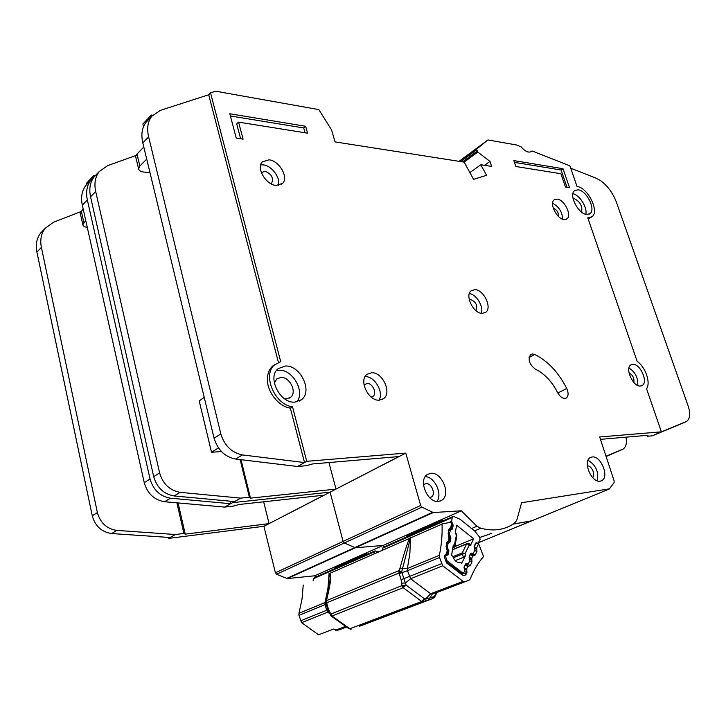 <?xml version="1.0" encoding="UTF-8"?>
<svg xmlns="http://www.w3.org/2000/svg" width="726" height="726" viewBox="0 0 726 726"><rect width="100%" height="100%" fill="white"/><g stroke="black" fill="none" stroke-linecap="round" stroke-linejoin="round"><path stroke-width="1.09" d="M446.835 548.475L447.597 548.157L448.877 550.952L448.232 554.718L446.109 555.581L445.619 556.651L447.107 560.835L461.709 572.206L463.841 572.415L464.822 571.19L464.123 566.924L465.538 564.002L468.206 563.848L469.922 560.599L469.214 556.379L470.62 553.521L473.252 553.375L474.94 550.172L474.241 546.006L475.603 543.184L478.225 543.066L480.095 539.427L479.523 537.022L474.55 530.842L460.039 519.226L453.877 516.531L452.824 516.558L452.244 517.502L451.608 521.295L453.178 525.352L452.552 529L449.503 530.216M455.247 560.635L463.524 557.296L465.802 554.963L461.754 563.267L460.465 562.369C457.117 562.968 454.576 560.98 452.824 556.388L451.581 555.299L453.269 545.108L454.431 544.954L455.039 546.279L453.859 547.54L456.618 534.336L455.374 532.448M448.922 535.643L449.766 535.28L450.728 536.768L450.419 541.796L447.416 542.975M409.673 534.89L409.382 535.734M455.075 546.043L456.826 535.452L455.229 533.32L456.581 525.17L473.679 538.783L470.457 545.389L470.439 544.164L468.116 543.556L469.25 545.081L466.909 543.656L452.525 549.609M449.766 535.28L449.458 533.973L450.447 529.808M447.597 548.157L447.289 546.832L448.296 542.612M383.455 547.177L382.629 548.194L452.244 517.502M382.23 550.108L382.629 548.194M454.948 546.56L473.679 538.783M465.802 554.963L465.175 553.412L462.271 554.147L462.253 552.867L465.175 553.412L469.25 545.081L470.457 545.389M146.725 159.13L139.882 166.018L138.593 168.84C138.929 170.601 140.726 171.681 144.002 172.08L150.001 172.697M143.812 147.042L137.005 154.012L135.635 156.435M151.68 116.369L151.362 115.044L142.886 123.955L143.521 126.587M151.362 115.044L152.651 115.243M573.068 198.516L574.012 198.516C580.147 201.574 582.66 206.102 581.571 212.11M274.346 383.201L276.733 378.954L280.953 377.411C289.865 376.73 297.415 392.412 290.536 397.358L286.525 398.828L284.347 398.61M578.15 189.795L574.638 190.602C568.449 194.613 578.177 213.998 586.626 214.451L589.957 213.671C596.164 209.669 586.662 190.493 578.15 189.795M285.4 366.013L278.203 368.636C266.832 377.057 280.009 403.638 294.856 402.122L301.471 399.717C313.051 391.441 300.392 365.006 285.4 366.013M276.461 370.523L279.074 370.206C292.75 369.28 305.446 391.958 296.807 401.895M269.074 159.811C279.365 160.718 288.948 177.589 282.496 183.451L276.025 185.439C265.825 184.785 255.951 167.806 262.331 161.871L269.074 159.811M278.33 185.448C280.926 178.088 271.878 165.673 263.32 164.884L260.707 164.875M474.858 289.638C483.725 289.529 492.491 307.924 485.649 312.352L482.245 313.369C473.434 313.714 464.459 295.173 471.247 290.709L474.858 289.638M481.302 313.278C483.924 306.681 476.392 294.293 469.332 293.594M592.171 456.963C600.865 455.447 609.613 476.928 601.772 480.648L600.075 481.202C591.418 482.962 582.488 461.3 590.292 457.571L592.171 456.963M597.253 480.839C598.968 471.909 595.901 465.048 588.051 460.266M430.645 473.334C441.835 471.473 451.463 495.032 441.635 500.35L438.731 501.376C427.614 503.545 417.713 479.841 427.442 474.45L430.645 473.334M436.952 501.394C442.787 493.998 434.656 476.782 425.282 476.628M557.196 199.106C564.365 199.614 572.224 215.459 566.988 218.88L564.12 219.579C556.987 219.234 548.974 203.262 554.192 199.822L557.196 199.106M562.677 219.234C562.305 211.992 558.947 206.674 552.604 203.262M632.89 364.307C640.314 363.635 648.49 382.257 642.165 385.488L640.341 386.032C632.954 386.885 624.632 368.109 630.93 364.869L632.89 364.307M637.755 385.452C638.254 377.956 635.323 372.139 628.961 367.991M371.576 372.747C382.566 371.884 392.276 392.975 383.491 398.71L379.299 400.162C368.381 401.315 358.39 380.097 367.075 374.289L371.576 372.747M378.981 400.162C384.199 392.303 374.543 375.923 365.124 376.649L365.087 376.649M534.681 354.451L532.539 353.934L530.67 354.506C527.675 359.479 529.254 364.379 535.425 369.198C544.455 373.591 551.86 381.413 557.641 392.666C560.408 397.412 563.303 399.173 566.325 397.957C568.522 396.042 568.667 392.893 566.761 388.501C558.43 372.275 547.74 360.931 534.681 354.451L529.045 357.501M661.377 431.834L599.667 436.97L614.16 480.984L614.087 482.572L609.495 488.816L521.567 502.737L516.794 520.261L514.571 523.101L511.204 525.279C502.41 530.225 492.273 531.214 480.793 528.247L476.918 526.25L461.319 510.805L433.259 512.538L421.969 507.165L420.653 505.459L405.78 453.088L306.735 461.319L304.521 462.553L290.336 408.13C278.648 406.551 266.996 391.868 267.395 379.117C267.513 373.473 269.31 369.089 272.795 365.968L280.699 361.602L210.54 92.901L215.622 91.195L318.85 109.608L331.564 129.9L335.058 141.897L464.15 162.134L473.579 179.367L486.565 175.293L480.784 164.738L491.62 166.435L489.986 161.408L477.79 152.061L476.701 149.756L476.782 148.966L487.972 139.946L516.667 145.009L521.141 146.879C525.216 151.625 528.7 153.113 531.577 151.371L532.33 151.044L569.919 165.846L577.016 186.491C587.824 187.426 599.848 211.729 591.962 216.802L587.779 217.8L637.147 361.385C645.423 366.848 650.959 382.82 646.548 388.709L661.377 431.834L652.202 435.836L647.32 436.262L647.02 435.364M364.044 385.007L367.02 383.437C372.502 382.956 377.357 393.456 372.973 396.332L371.158 397.049M423.512 484.796L425.835 483.589C431.425 482.608 436.226 494.342 431.326 497.011L429.529 497.564M587.37 465.938L587.388 465.938C591.49 465.166 595.892 475.031 592.525 477.463M469.232 299.602L470.43 299.411C476.065 301.907 477.889 305.646 475.929 310.619M261.369 172.67L265.026 171.236C271.442 173.877 273.675 177.797 271.733 182.979L270.807 183.66M531.731 520.814L513.091 524.127L531.45 520.932L478.57 542.631L531.523 520.914M461.319 510.805L383.147 545.444L384.29 546.805L383.147 545.444L355.341 547.785L344.36 542.984L343.117 541.405L330.085 492.137L232.592 502.655L232.284 501.376L232.592 502.655L230.686 503.717L230.069 501.167M606.01 456.227L622.953 449.167C626.057 447.089 627.073 443.087 625.984 437.161M679.291 424.646L652.257 435.818M210.54 92.901L208.698 94.761L160.328 110.388L151.788 116.251C147.759 121.587 146.706 128.466 148.621 136.896L220.831 433.885C224.525 445.719 231.73 452.734 242.439 454.921L304.521 462.562L297.497 466.473L235.578 459.041C224.897 456.899 217.736 449.948 214.079 438.195L142.804 142.886C140.917 134.501 141.987 127.64 146.017 122.313L148.258 119.962M479.832 537.503L491.82 533.292M443.296 520.76L442.851 520.224L406.224 536.414L406.66 536.931M306.735 461.319L292.496 406.787L290.336 408.13M274.9 364.552C261.895 374.289 274.482 404.772 292.496 406.787M272.795 365.968L275.181 364.316M297.506 466.473L306.327 465.711L312.452 463.959L398.801 456.572L336.002 489.088L250.488 498.154L249.381 497.219L240.687 498.136L232.592 502.655L330.085 492.137L263.892 526.286L168.396 538.438L168.16 537.376M405.78 453.088L330.085 492.137L343.117 541.405L275.408 572.787L263.892 526.286M553.239 208.072C556.86 209.75 558.657 212.6 558.639 216.629M629.025 372.91C632.827 375.006 634.415 378.173 633.798 382.411M278.412 362.356L208.698 94.761M305.637 126.26L229.806 113.764L236.249 138.131L243.092 139.147L238.564 122.131L307.588 133.176L305.637 126.26L303.722 127.948L305.083 132.776M560.926 173.714L565.454 187.009L569.502 187.607L563.031 168.704L513.872 160.6L515.823 166.499L560.926 173.714M476.782 148.966L459.867 161.462L476.782 148.966M600.447 439.348L647.973 435.282L647.32 436.262M480.784 164.738L469.885 172.625M489.986 161.408L484.551 165.328M659.235 432.769L686.542 421.461C690.045 418.838 690.617 413.775 688.257 406.279L616.51 202.454C613.043 193.27 607.789 186.037 600.747 180.765L595.91 178.097L570.736 168.223M135.78 155.555L107.684 165.601L99.226 171.563C95.179 176.845 93.999 183.506 95.696 191.537L159.602 472.889C162.933 484.033 169.793 490.513 180.175 492.337L240.687 498.136M234.507 501.584L174.167 495.958C163.813 494.161 156.988 487.736 153.694 476.655L90.559 196.828C88.881 188.833 90.069 182.199 94.117 176.917L96.349 174.576M221.448 451.545L211.52 452.253L199.196 400.897L204.242 397.431M240.125 459.594L249.381 497.219M616.292 452.098L606.047 456.345M591.145 217.31L588.16 218.907M297.497 466.473L304.521 462.562M328.942 462.544L336.002 489.088M241.023 459.703L250.488 498.154M211.52 452.253L218.481 447.915M572.923 193.697C579.638 194.931 587.597 207.663 585.818 214.297M514.462 162.388L561.107 170.011L563.031 168.704M561.107 170.011L566.988 187.235M230.387 115.969L303.722 127.948M240.633 138.775L236.685 123.919L238.564 122.131M315.737 577.07L314.639 575.8L287.233 578.595L276.588 574.257L275.408 572.787M606.21 456.491L613.007 453.46M367.501 554.219L367.075 553.72L334.976 567.913L335.394 568.394M433.259 512.538L355.341 547.785L383.147 545.444L314.639 575.8M224.643 507.084L233.273 506.131L238.972 504.506L323.977 495.186L269.083 523.609L185.248 534.154L183.923 533.456L175.438 534.518L168.396 538.438M287.233 578.595L355.341 547.785L344.36 542.984L343.117 541.405L420.653 505.459M609.132 489.079L531.45 520.932L609.05 489.088M80.704 211.693L53.533 222.22L45.212 228.236C41.182 233.427 39.912 239.834 41.391 247.439L97.375 512.538C100.351 522.965 106.84 528.927 116.85 530.407L175.438 534.518M170.066 537.512L111.65 533.537C101.667 532.076 95.206 526.168 92.256 515.796L36.908 252.049C35.447 244.48 36.727 238.101 40.747 232.91L42.961 230.596M176.89 502.828L183.923 533.456M606.074 456.418L612.227 453.868M93.963 177.117L90.922 180.121C86.884 185.393 85.686 192.018 87.356 199.986L150.037 478.988C153.313 490.023 160.119 496.421 170.447 498.19L230.686 503.717L224.633 507.093L164.566 501.73C154.266 499.996 147.496 493.644 144.256 482.672L82.319 205.168C80.677 197.236 81.875 190.639 85.922 185.375L88.155 183.034M224.633 507.093L230.686 503.717M263.656 501.802L269.083 523.609M178.079 502.937L185.248 534.154M85.741 220.495L82.8 224.652C83.045 226.058 84.534 226.966 87.274 227.383M83.191 209.088L80.196 212.936M99.226 171.563L94.117 176.917L93.799 175.556L86.403 183.333L86.684 184.576M93.799 175.556L95.269 175.719M338.225 566.48L337.908 567.287M374.099 553.684L375.097 550.871L378.491 551.751M314.376 577.669L313.532 578.658L374.498 551.778M313.097 580.482L313.532 578.658M436.644 592.588L434.52 597.362M434.774 596.708L432.614 598.596L433.948 596.6L429.747 598.033L432.415 594.022L436.616 592.597L433.014 598.46L359.279 626.347M350.749 629.043L348.988 628.734L351.62 628.952L350.222 629.124M432.614 598.596L425.599 601.01L426.108 598.442L424.238 598.651L423.503 601.745L359.443 626.293M425.599 601.01L423.503 601.745L421.706 601.482L403.166 587.688L406.061 585.083L405.426 582.996L401.623 583.141L401.905 585.664L406.061 585.083L424.238 598.651L421.706 601.482L349.85 628.743L331.964 616.011L331.12 616.02L348.988 628.734M325.783 602.308L326.582 600.62L325.783 602.226L325.856 603.025L326.573 602.879L399.019 573.005L398.964 570.618L401.714 571.734L410.499 537.939L442.061 524.081L329.06 573.694C330.021 575.355 330.276 577.96 329.822 581.517L329.196 586.953M442.061 524.081C442.406 534.89 441.508 545.29 439.357 555.29L407.386 568.503L407.504 570.7L439.511 557.532L442.742 565.781L410.617 578.731L430.663 593.768L432.415 594.022L469.041 580.21L470.212 579.003C473.742 570.209 478.189 562.723 483.561 556.552L478.606 543.729L476.664 547.803L474.65 548.239M436.199 592.788L434.81 596.935M474.123 546.524L476.093 543.556L478.606 543.729M439.511 557.532L439.357 555.29M442.742 565.781L463.079 581.354L464.849 581.617M442.061 523.827L450.755 522.339L452.198 523.382M329.069 573.467L327.934 588.387L325.003 602.544L298.93 613.325L298.958 615.349L301.653 622.654L318.56 634.805L333.506 629.052L337.281 630.395L341.583 628.916M474.223 547.15L476.664 547.803L476.946 551.47L475.303 554.909L473.234 555.934L470.185 554.746L470.502 554.401L471.673 554.301L472.835 555.835L471.709 558.203L469.631 558.666M450.773 529.717L450.828 527.548L451.436 528.873L451.009 529.681M449.439 541.46L449.957 538.211L449.312 536.441L448.949 537.013L448.151 533.719L448.831 529.472L450.828 527.548L451.626 522.52M448.768 542.494L448.786 540.371L449.403 541.696L449.013 542.467M447.379 554.473L447.897 551.17L447.243 549.391M446.744 555.435L446.717 553.393L447.016 555.399M464.105 568.131L466.664 568.794L464.549 569.266M469.187 557.559L471.709 558.203L471.982 561.915L470.321 565.427L468.216 566.48L465.148 565.273L466.637 564.81L467.816 566.38L466.664 568.794L466.936 572.551L466.292 573.903C465.348 575.555 463.978 575.899 462.19 574.928L446.499 562.886L444.412 557.069L444.675 555.408L446.717 553.393L447.189 550.435L446.073 546.651L446.762 542.34L448.786 540.371L448.949 537.013M428.413 600.03L429.747 598.033L426.108 598.442L430.663 593.768L463.079 581.354M409.918 537.948C408.52 539.491 405.144 549.763 399.817 568.776L398.964 570.618L326.582 600.62L326.827 599.122C330.784 582.942 331.691 574.32 329.559 573.25M298.93 613.325L301.98 599.431L303.25 585.029M401.623 583.141L401.097 579.629L403.856 578.667L401.714 571.734L399.019 573.005L399.227 573.594L407.504 570.7L410.617 578.731L405.426 582.996L403.856 578.667L441.481 563.73M399.817 568.776L407.386 568.503L409.872 553.511L410.508 537.694M326.827 599.122L326.146 599.939M325.783 602.371L329.813 581.544L329.196 586.944M326.401 601.718L328.388 609.132L330.784 614.114L330.294 614.94M329.749 612.063L329.377 613.125M453.95 547.522L452.842 547.676M463.524 557.296L462.271 554.147L453.333 557.786M447.107 560.835L446 561.28M460.411 572.714L461.709 572.206M448.232 522.774L451.608 521.295M454.476 546.959L454.113 547.449M452.915 556.67L462.253 552.867L466.609 543.992L452.489 549.827M452.87 524.045L452.153 524.353M475.639 543.112L476.428 542.794M453.178 525.352L451.908 525.896M452.597 528.827L451.209 529.426M447.261 554.963L448.278 554.546M447.869 551.37L448.877 550.952M450.365 529.871L449.512 530.243M447.661 549.999L448.568 549.627M466.382 563.594L465.593 563.902M467.68 563.911L465.085 564.937M448.759 534.282L449.458 533.973M447.289 546.832L446.626 547.105M472.744 553.439L470.149 554.482M450.728 536.768L449.793 537.167M470.666 553.439L471.437 553.121M448.214 542.667L447.425 542.994M451.027 538.066L449.902 538.547M450.456 541.614L449.249 542.122M139.882 166.018L137.005 154.012M531.859 151.099L530.742 151.879M480.793 528.247L474.577 530.869M476.918 526.25L471.074 528.728M432.551 512.384L286.561 578.486M421.969 507.165L276.588 574.257M477.79 152.061L464.105 162.125M477.145 151.144L462.562 161.88M476.701 149.756L460.665 161.589M487.972 139.946L459.032 161.335M95.696 191.537L90.559 196.828M159.602 472.889L153.694 476.655M180.175 492.337L174.167 495.958M622.409 449.439L616.12 452.171M679.128 424.719L686.006 421.724M235.578 459.041L242.439 454.921M214.079 438.195L220.831 433.885M142.804 142.886L148.621 136.896M566.761 388.501L557.804 392.993M41.391 247.439L36.908 252.049M97.375 512.538L92.256 515.796M116.85 530.407L111.65 533.537M164.566 501.73L170.447 498.19M144.256 482.672L150.037 478.988M82.319 205.168L87.356 199.986M83.826 222.428L81.294 211.039M422.623 601.818L424.365 599.603M398.81 571.77L400.933 571.326M402.413 586.78L401.905 585.664L330.784 614.114L331.964 616.011L403.166 587.688L402.413 586.78L405.135 585.265M331.256 615.167L330.466 615.258M469.041 580.21L436.743 592.552M450.456 527.593L449.929 530.034M448.831 529.472L449.485 530.515M448.151 533.719L449.285 536.405M448.405 540.434L448.051 542.712M446.762 542.34L447.434 543.384M446.073 546.651L447.225 549.355L446.889 549.99M446.336 553.448L446.091 555.59M444.675 555.408L445.365 556.397M444.412 557.069L446.499 562.886M462.19 574.928L461.863 573.649L462.589 573.894M466.292 573.903L463.478 573.059L462.553 573.894M466.936 572.551L464.613 571.607M463.76 572.46L461.899 573.676M466.872 569.302L464.867 570.101M464.005 567.65L464.867 565.382M468.216 566.48L466.945 564.946M470.321 565.427L467.517 564.592L465.012 565.091M471.982 561.915L469.731 560.989M467.798 564.011L466.845 564.864M471.909 558.711L469.958 559.492M469.087 557.033L469.976 554.827M473.234 555.934L471.982 554.428M475.303 554.909L472.236 554.437M476.946 551.47L474.759 550.544M472.78 553.566L471.9 554.355M476.864 548.302L474.967 549.056M346.257 627.128L341.456 628.97M346.084 627.028L337.281 630.395M335.566 630.204L345.231 626.502M329.704 613.724L327.843 612.1L301.653 622.654M326.146 604.105L325.048 604.613L325.003 602.544L325.783 602.081M401.097 579.629L399.227 573.594M298.958 615.349L325.048 604.613L326.709 610.248L300.546 620.857M328.706 611.873L327.843 612.1L326.709 610.248L327.807 609.749M326.065 603.832L326.718 603.451M328.388 609.132L327.725 609.495L331.12 616.02M452.824 516.558L383.228 547.277M456.854 535.289L456.627 534.345M463.433 572.578L461.409 573.368M468.043 563.911L465.82 564.792M473.098 553.439L471.101 554.237M135.571 156.181L138.593 168.84M281.497 184.286L282.496 183.451M484.732 312.897L485.649 312.352M600.801 481.057L601.772 480.648M440.001 501.103L441.635 500.35M566.425 219.234L566.988 218.88M641.475 385.824L642.165 385.488M382.003 399.572L383.491 398.71M531.886 151.072L530.724 151.888M271.733 182.979L271.243 183.397M431.326 497.011L430.518 497.392M372.973 396.332L372.229 396.768M531.577 151.371L531.087 151.716M146.017 122.313L151.788 116.251M566.325 397.957L565.726 398.256M299.23 401.106L301.471 399.717M589.312 214.07L589.957 213.671M289.202 398.193L290.536 397.358M45.212 228.236L40.747 232.91M85.922 185.375L90.922 180.121M80.159 212.754L82.8 224.652M375.097 550.871L314.149 577.778M436.825 592.525L436.027 594.512M451.472 528.637L452.171 524.263M446.535 561.879L461.863 573.649M472.263 554.446L470.112 554.555M475.258 543.91L476.093 543.565M449.984 538.057L449.748 537.104M447.924 551.016L447.697 550.054M325.856 603.025L327.725 609.468"/></g></svg>
